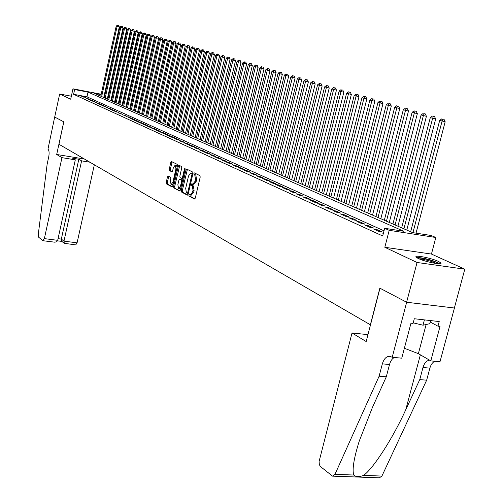 <?xml version="1.0" encoding="UTF-8"?>
<svg xmlns="http://www.w3.org/2000/svg" width="503" height="503" viewBox="0 0 503 503"><rect width="100%" height="100%" fill="white"/><g stroke="black" fill="none" stroke-linecap="round" stroke-linejoin="round"><path stroke-width="0.75" d="M188.858 195.089L189.027 196.088L194.479 199.037L195.271 198.151L200.2 177.094L199.949 175.66L194.378 172.9L193.881 173.548L194.051 174.541L194.762 174.899L195.541 179.452L195.139 181.199L192.869 184.155L191.863 183.689L191.366 184.331L191.536 185.33L192.24 185.695L193.014 190.272L192.611 192.014L190.367 194.938L189.348 194.454L188.858 195.089M190.09 194.843L190.096 196.258L194.944 198.874M195.145 173.271L195.126 174.717L195.83 175.075L194.762 174.899M192.618 184.073L192.605 185.5L193.315 185.871L192.24 185.695M418.421 258.548C425.381 261.956 443.325 265.439 440.829 262.912L438.371 261.39C431.297 258.001 413.774 254.593 416.088 257.071L418.421 258.548M168.216 176.012L167.486 176.88L166.191 182.501L166.405 183.872L172.089 186.927L172.755 186.035L177.446 165.739L177.219 164.362L171.479 161.52L170.813 162.425L169.241 169.241L169.461 170.599L171.932 171.863L172.604 170.963L173.384 167.562L175.189 165.141L175.962 168.87L172.881 182.218L171.102 184.607L170.322 180.854L170.831 178.64L170.611 177.27L168.216 176.012M384.009 230.833L86.975 96.84L73.595 94.3L74.626 89.547L72.96 88.798L101.21 94.231M392.214 357.281L406.663 302.259L379.985 288.219L366.178 341.543L352.025 332.986L319.097 461.421L319.317 464.52L320.31 466.438L332.527 476.14L334.973 474.342L379.124 376.194L382.355 363.858C383.971 358.589 386.549 356.086 390.083 356.344L392.214 357.281L401.752 358.174L410.976 323.209L413.07 323.442L414.309 318.739L439.22 321.555L437.981 326.195L440.018 326.422L430.801 360.89L439.993 361.751L454.423 308.018L406.613 302.234L379.853 288.15L370.365 324.781L58.958 144.273L63.812 121.845L54.701 117.054L59.662 94.011L70.703 99.21L72.96 88.798M406.613 302.234L417.056 262.478L464.797 269.18L431.448 254.065L435.818 237.498L389.196 230.33L384.663 228.299L403.752 231.248L88.006 92.112L74.626 89.547M431.448 254.065L384.814 247.281L417.056 262.478M384.814 247.281L389.196 230.33M73.595 94.3L382.689 235.976L384.663 228.299M181.199 190.58L181.432 191.989L187.342 195.177L188.116 194.303L192.97 173.485L192.724 172.07L186.745 169.096L185.978 169.995L181.199 190.58L182.262 190.744L182.495 192.152L187.795 195.013M179.577 190.989L173.818 187.877L173.598 186.487L178.301 166.16L178.98 165.248L181.526 166.506L181.759 167.889L179.835 176.188L180.061 177.578L181.784 178.458L182.476 177.546L184.488 168.87L184.972 168.222L185.186 169.215L180.338 190.115L179.747 191.014M71.351 96.218L59.662 94.011M454.372 307.993L464.797 269.18M383.393 233.229L382.569 233.103L383.336 233.449M373.836 229.129L379.055 231.506L382.198 231.984L376.967 229.607L373.836 229.129M365.291 225.243L370.39 227.563L373.515 228.048L368.397 225.721L365.291 225.243M356.929 221.439L361.921 223.709L365.027 224.193L360.016 221.924L356.929 221.439M348.749 217.717L353.634 219.943L356.715 220.421L351.817 218.201L348.749 217.717M340.738 214.077L345.523 216.252L348.579 216.736L343.782 214.561L340.738 214.077M332.898 210.512L337.582 212.643L340.619 213.121L335.922 210.99L332.898 210.512M325.215 207.016L329.805 209.103L332.823 209.588L328.22 207.5L325.215 207.016M317.695 203.596L322.19 205.639L325.19 206.123L320.681 204.08L317.695 203.596M310.326 200.244L314.733 202.25L317.707 202.728L313.294 200.728L310.326 200.244M303.108 196.962L307.421 198.924L310.376 199.408L306.05 197.44L303.108 196.962M296.028 193.743L300.26 195.667L303.196 196.145L298.958 194.221L296.028 193.743M289.093 190.587L293.236 192.473L296.154 192.957L291.998 191.071L289.093 190.587M282.29 187.493L286.358 189.342L289.256 189.826L285.176 187.971L282.29 187.493M275.619 184.463L279.605 186.273L282.485 186.751L278.486 184.941L275.619 184.463M269.08 181.489L272.991 183.262L275.845 183.74L271.928 181.96L269.08 181.489M262.66 178.565L266.496 180.313L269.338 180.791L265.49 179.043L262.66 178.565M256.36 175.704L260.126 177.414L262.943 177.892L259.171 176.176L256.36 175.704M250.18 172.894L253.87 174.572L256.675 175.044L252.971 173.365L250.18 172.894M244.112 170.133L247.74 171.781L250.525 172.252L246.885 170.605L244.112 170.133M238.152 167.424L241.717 169.039L244.483 169.517L240.912 167.895L238.152 167.424M232.304 164.764L235.8 166.355L238.548 166.826L235.046 165.236L232.304 164.764M226.564 162.148L229.997 163.714L232.726 164.179L229.28 162.62L226.564 162.148M220.918 159.583L224.294 161.117L227.004 161.589L223.621 160.055L220.918 159.583M215.378 157.062L218.692 158.571L221.389 159.036L218.063 157.533L215.378 157.062M209.933 154.584L213.19 156.068L215.869 156.534L212.599 155.05L209.933 154.584M204.583 152.151L207.777 153.61L210.443 154.075L207.23 152.616L204.583 152.151M199.32 149.762L202.464 151.189L205.111 151.655L201.954 150.227L199.32 149.762M194.152 147.41L197.239 148.813L199.867 149.278L196.767 147.869L194.152 147.41M189.065 145.097L192.108 146.48L194.718 146.939L191.668 145.562L189.065 145.097M184.067 142.827L187.059 144.185L189.656 144.644L186.657 143.286L184.067 142.827M179.156 140.589L182.092 141.928L184.67 142.387L181.728 141.047L179.156 140.589M174.321 138.388L177.213 139.702L179.772 140.161L176.874 138.847L174.321 138.388M169.568 136.225L172.41 137.52L174.956 137.979L172.101 136.684L169.568 136.225M164.89 134.1L167.688 135.37L170.215 135.829L167.411 134.553L164.89 134.1M160.287 132.006L163.035 133.257L165.556 133.71L162.79 132.459L160.287 132.006M155.754 129.944L158.464 131.176L160.966 131.629L158.25 130.396L155.754 129.944M151.296 127.919L153.962 129.133L156.452 129.585L153.773 128.372L151.296 127.919M146.907 125.926L149.536 127.114L152.007 127.567L149.372 126.372L146.907 125.926M142.588 123.958L145.172 125.134L147.631 125.58L145.034 124.404L142.588 123.958M138.338 122.022L140.878 123.178L143.324 123.631L140.771 122.468L138.338 122.022M134.15 120.116L136.653 121.261L139.079 121.707L136.565 120.563L134.15 120.116M130.026 118.243L132.49 119.368L134.905 119.808L130.026 118.243M125.964 116.394L130.793 117.947L125.964 116.394M121.959 114.577L126.737 116.105L121.959 114.577M118.016 112.785L122.751 114.294L118.016 112.785M114.137 111.018L118.815 112.515L114.137 111.018M110.308 109.277L114.942 110.754L110.308 109.277M106.535 107.56L111.125 109.025L106.535 107.56M102.819 105.869L107.359 107.315L102.819 105.869M99.154 104.203L103.656 105.636L99.154 104.203M95.545 102.562L99.996 103.976L95.545 102.562M91.986 100.946L96.394 102.342L91.986 100.946M88.478 99.349L92.841 100.732L88.478 99.349M85.013 97.771L89.339 99.141L85.013 97.771M85.881 97.576L81.599 96.224L85.881 97.576M101.122 94.633L94.199 93.307L412.542 232.606L431.128 235.473L435.818 237.498M104.341 94.828L104.92 94.941M104.831 95.344L104.247 95.23M86.975 96.84L88.006 92.112M376.967 229.607L376.747 230.456M368.397 225.721L368.183 226.557M360.016 221.924L359.808 222.747M351.817 218.201L351.603 219.019M343.782 214.561L343.58 215.372M335.922 210.99L335.721 211.794M328.22 207.5L328.025 208.292M320.681 204.08L320.486 204.866M313.294 200.728L313.099 201.508M306.05 197.44L305.862 198.213M298.958 194.221L298.769 194.988M291.998 191.071L291.815 191.825M285.176 187.971L284.994 188.726M278.486 184.941L278.304 185.682M271.928 181.96L271.746 182.702M265.49 179.043L265.314 179.772M259.171 176.176L258.995 176.899M252.971 173.365L252.795 174.082M246.885 170.605L246.715 171.316M240.912 167.895L240.742 168.599M235.046 165.236L234.876 165.933M229.28 162.62L229.117 163.312M223.621 160.055L223.458 160.74M218.063 157.533L217.9 158.212M212.599 155.05L212.442 155.729M207.23 152.616L207.073 153.289M201.954 150.227L201.797 150.887M196.767 147.869L196.616 148.53M191.668 145.562L191.517 146.21M186.657 143.286L186.506 143.933M181.728 141.047L181.577 141.689M176.874 138.847L176.729 139.488M172.101 136.684L171.957 137.319M167.411 134.553L167.266 135.181M162.79 132.459L162.651 133.081M158.25 130.396L158.105 131.019M153.773 128.372L153.635 128.982M149.372 126.372L149.234 126.982M145.034 124.404L144.902 125.008M140.771 122.468L140.633 123.072M136.565 120.563L136.432 121.16M132.427 118.689L132.295 119.28M128.353 116.841L128.221 117.425M124.335 115.017L124.21 115.596M120.38 113.225L120.255 113.797M116.482 111.452L116.356 112.031M112.647 109.711L112.515 110.283M108.862 107.994L108.736 108.56M105.127 106.303L105.008 106.869M101.455 104.637L101.329 105.196M97.827 102.996L97.708 103.549M94.256 101.373L94.136 101.914M90.735 99.776L90.615 100.311M87.258 98.198L87.145 98.726M83.831 96.645L83.718 97.167M191.178 195.013L193.686 192.184L192.611 192.014M193.315 185.871L194.089 190.442L193.686 192.184M193.693 184.243L196.208 181.376L195.139 181.199M195.83 175.075L196.616 179.628L196.208 181.376M187.393 169.417L182.262 190.744M187.16 193.265L187.701 192.649L191.957 174.396L191.788 173.409L190.813 172.963L188.562 175.918L185.676 188.336L186.431 192.875L187.16 193.265M187.279 193.284L188.311 193.454M192.932 173.648L191.788 173.409M191.624 173.133L192.856 173.585M180.024 190.819L173.818 187.877M179.69 165.594L174.648 186.657L174.874 188.04M181.866 178.458L183.004 178.609M177.842 184.79L178.653 188.594L180.47 186.185L181.577 181.426L181.344 180.03L179.621 179.143L178.936 180.049L177.842 184.79M178.653 188.594L179.709 188.763L180.803 188.091M182.583 180.414L181.344 180.03M180.596 179.32L182.4 180.2M171.102 184.607L172.152 184.771L173.195 184.142M177.163 166.977L176.232 165.317L175.189 165.141M172.189 161.865L170.284 169.41L170.504 170.775L172.278 171.686M168.838 176.339L167.229 182.671L167.442 184.035L172.447 186.732M416.031 233.147L445.168 121.745L439.697 120.399L410.643 231.776M412.938 232.669L442.08 121.091L442.81 119.079L444.048 119.337L442.81 119.079M439.697 120.399L441.854 118.802M444.048 119.337L445.168 121.745M417.584 258.133C420.187 257.718 425.092 258.599 432.297 260.768C435.919 261.962 438.094 262.956 438.823 263.754M436.799 263.591L431.781 261.573C426.707 260.001 422.589 259.139 419.42 258.988M439.974 263.729L432.913 260.705C425.601 258.473 420.168 257.417 416.61 257.542M413.227 322.838L423.004 325.196L429.763 323.712L430.593 320.581M424.413 319.883L423.004 325.196M379.124 376.194L386.298 376.797L372.409 407.493L359.261 441.037C353.861 458.34 352.037 469.67 353.785 475.033C355.797 477.026 359.067 477.146 363.6 475.392C373.201 468.695 392.736 438.44 405.745 409.794L419.76 379.608L422.985 367.511C424.281 363.153 426.456 360.695 429.493 360.129M419.76 379.608L426.657 380.186L429.883 368.133C430.851 364.732 432.479 362.437 434.762 361.261M394.327 357.476C392.095 358.689 390.491 361.028 389.523 364.505L386.298 376.797M363.6 475.392L381.915 476.064L426.657 380.186M406.663 302.259L454.423 308.018M352.025 332.986L367.97 334.633M404.368 348.258L418.377 353.672L430.801 360.89M381.915 476.064L379.4 477.825L333.024 476.159M430.203 322.039L437.981 326.195M61.951 157.659L44.371 238.617L57.694 240.333L75.305 159.835L61.951 157.659L56.694 154.478L63.762 121.82L54.689 117.042L47.955 149.196C49.175 150.366 49.426 152.937 48.722 156.905L47.144 164.223L38.266 234.461L38.693 237.253L42.849 240.635L44.371 238.617M84.41 159.023L56.694 154.478M89.911 162.211L81.599 160.859L78.833 159.237L72.57 158.212L75.305 159.835M81.599 160.859L63.975 241.144L77.085 242.83L75.714 244.898L64.271 243.289L63.975 241.144L61.335 239.088L78.833 159.237M94.344 164.783L77.085 242.83M61.756 241.321L61.335 239.088L58.065 238.661M43.044 240.73L54.921 242.201L56.801 241.647L57.694 240.333M406.77 230.078L435.686 118.985L430.291 117.658L401.677 227.853M403.903 228.827L432.624 118.337L433.353 116.35L434.579 116.608L433.353 116.35M430.291 117.658L432.423 116.08M434.579 116.608L435.686 118.985M397.93 226.212L426.418 116.287L421.093 114.98L392.912 224.017M395.081 224.967L423.375 115.64L424.111 113.678L425.324 113.936L424.111 113.678M421.093 114.98L423.193 113.414M425.324 113.936L426.418 116.287M389.284 222.433L417.352 113.647L412.095 112.358L384.33 220.257M386.455 221.194L414.327 113.005L415.063 111.069L416.27 111.326L415.063 111.069M412.095 112.358L414.17 110.811M416.27 111.326L417.352 113.647M380.828 218.73L408.48 111.069L403.293 109.792L375.93 216.586M378.011 217.497L405.475 110.427L406.21 108.516L407.411 108.767L406.21 108.516M403.293 109.792L405.336 108.258M407.411 108.767L408.48 111.069M372.541 215.102L399.797 108.541L394.673 107.284L367.706 212.983M369.743 213.876L396.81 107.906L397.546 106.014L398.741 106.265L397.546 106.014M394.673 107.284L396.691 105.768M398.741 106.265L399.797 108.541M364.43 211.549L391.296 106.07L386.235 104.825L359.651 209.462M361.651 210.336L388.329 105.435L389.064 103.568L390.253 103.819L389.064 103.568M386.235 104.825L388.228 103.322M390.253 103.819L391.296 106.07M356.482 208.079L382.972 103.643L377.973 102.417L351.76 206.01M353.722 206.865L380.023 103.014L380.758 101.166L381.94 101.417L380.758 101.166M377.973 102.417L379.941 100.933M381.94 101.417L382.972 103.643M348.698 204.671L374.817 101.273L369.881 100.066L344.033 202.627M345.951 203.47L371.887 100.644L372.629 98.821L373.798 99.072L372.629 98.821M369.881 100.066L371.824 98.588M373.798 99.072L374.817 101.273M341.072 201.332L366.832 98.946L361.953 97.752L336.463 199.314M338.343 200.137L363.921 98.324L364.662 96.519L365.826 96.771L364.662 96.519M361.953 97.752L363.87 96.293M365.826 96.771L366.832 98.946M333.596 198.063L359.004 96.67L354.187 95.495L329.044 196.069M330.886 196.874L356.111 96.054L356.853 94.268L358.01 94.514L356.853 94.268M354.187 95.495L356.08 94.042M358.01 94.514L359.004 96.67M326.271 194.856L351.339 94.438L346.573 93.275L321.769 192.888M323.574 193.674L348.466 93.822L349.201 92.062L350.352 92.307L349.201 92.062M346.573 93.275L348.447 91.842M350.352 92.307L351.339 94.438M319.084 191.712L343.819 92.256L339.116 91.1L314.639 189.763M316.406 190.536L340.965 91.64L341.707 89.892L342.845 90.138L341.707 89.892M339.116 91.1L340.965 89.679M342.845 90.138L343.819 92.256M312.042 188.631L336.45 90.106L331.798 88.968L307.641 186.701M309.376 187.462L333.615 89.496L334.35 87.773L335.488 88.019L334.35 87.773M331.798 88.968L333.627 87.56M335.488 88.019L336.45 90.106M305.132 185.607L329.226 88.006L324.624 86.881L300.781 183.702M302.485 184.444L326.403 87.403L327.145 85.692L328.27 85.938L327.145 85.692M324.624 86.881L326.428 85.485M328.27 85.938L329.226 88.006M298.354 182.639L322.134 85.944L317.588 84.831L294.054 180.759M295.72 181.489L319.336 85.34L320.071 83.649L321.191 83.894L320.071 83.649M317.588 84.831L319.374 83.448M321.191 83.894L322.134 85.944M291.702 179.728L315.18 83.919L310.691 82.819L287.452 177.867M289.087 178.584L312.401 83.322L313.136 81.649L314.249 81.888L313.136 81.649M310.691 82.819L312.451 81.448M314.249 81.888L315.18 83.919M285.176 176.874L308.358 81.939L303.913 80.851L280.97 175.031M282.579 175.736L305.598 81.341L306.333 79.681L307.44 79.927L306.333 79.681M303.913 80.851L305.661 79.493M307.44 79.927L308.358 81.939M278.769 174.069L301.668 79.99L297.273 78.914L274.607 172.246M276.185 172.938L298.92 79.392L299.656 77.758L300.75 77.996L299.656 77.758M297.273 78.914L298.996 77.569M300.75 77.996L301.668 79.99M272.481 171.316L295.098 78.078L290.747 77.016L268.363 169.517M269.916 170.196L292.369 77.487L293.098 75.865L294.192 76.104L293.098 75.865M290.747 77.016L292.45 75.676M294.192 76.104L295.098 78.078M266.307 168.618L288.647 76.198L284.346 75.148L262.233 166.833M263.754 167.499L285.937 75.613L286.666 74.01L287.754 74.243L286.666 74.01M284.346 75.148L286.031 73.822M287.754 74.243L288.647 76.198M260.246 165.965L282.315 74.356L278.058 73.319L256.209 164.198M257.706 164.852L279.618 73.771L280.347 72.187L281.429 72.419L280.347 72.187M278.058 73.319L279.725 72.004M281.429 72.419L282.315 74.356M254.285 163.356L276.097 72.545L271.884 71.52L250.299 161.608M251.764 162.249L273.418 71.967L274.148 70.395L275.216 70.627L274.148 70.395M271.884 71.52L273.531 70.219M275.216 70.627L276.097 72.545M248.438 160.797L269.985 70.772L265.817 69.754L244.489 159.067M245.929 159.696L267.326 70.194L268.055 68.634L269.118 68.867L268.055 68.634M265.817 69.754L267.451 68.458M269.118 68.867L269.985 70.772M242.691 158.282L263.987 69.024L259.862 68.018L238.78 156.571M240.195 157.188L261.34 68.452L262.069 66.905L263.126 67.138L262.069 66.905M259.862 68.018L261.478 66.736M263.126 67.138L263.987 69.024M237.039 155.811L258.096 67.308L254.009 66.314L233.172 154.113M234.561 154.723L255.461 66.736L256.19 65.208L257.24 65.44L256.19 65.208M254.009 66.314L255.606 65.044M257.24 65.44L258.096 67.308M231.487 153.377L252.299 65.623L248.262 64.642L227.658 151.705M229.028 152.302L249.689 65.057L250.412 63.541L251.456 63.774L250.412 63.541M248.262 64.642L249.84 63.378M251.456 63.774L252.299 65.623M226.036 150.994L246.608 63.969L242.609 62.994L222.238 149.328M223.584 149.919L244.012 63.403L244.735 61.907L245.772 62.133L244.735 61.907M242.609 62.994L244.169 61.743M245.772 62.133L246.608 63.969M220.672 148.643L241.012 62.341L237.051 61.372L216.912 147.002M218.233 147.58L238.435 61.775L239.151 60.291L240.183 60.517L239.151 60.291M237.051 61.372L238.598 60.134M240.183 60.517L241.012 62.341M215.397 146.335L235.511 60.737L231.594 59.782L211.675 144.707M212.976 145.279L232.946 60.178L233.669 58.713L234.694 58.933L233.669 58.713M231.594 59.782L233.122 58.555M234.694 58.933L235.511 60.737M210.21 144.065L230.104 59.165L226.224 58.222L206.519 142.456M207.802 143.015L227.557 58.606L228.274 57.153L229.293 57.373L228.274 57.153M226.224 58.222L227.74 56.996M229.293 57.373L230.104 59.165M205.105 141.833L224.791 57.619L220.943 56.682L201.458 140.236M202.715 140.79L222.251 57.065L222.967 55.619L223.98 55.846L222.967 55.619M220.943 56.682L222.445 55.468M223.98 55.846L224.791 57.619M200.087 139.639L219.56 56.097L215.749 55.167L196.472 138.055M197.71 138.595L217.038 55.544L217.755 54.117L218.761 54.337L217.755 54.117M215.749 55.167L217.233 53.966M218.761 54.337L219.56 56.097M195.151 137.482L214.416 54.601L210.638 53.683L191.568 135.911M192.787 136.445L211.908 54.054L212.618 52.633L213.624 52.853L212.618 52.633M210.638 53.683L212.115 52.488M213.624 52.853L214.416 54.601M190.297 135.351L209.355 53.129L205.614 52.218L186.745 133.798M187.946 134.326L206.865 52.582L207.576 51.18L208.569 51.394L207.576 51.18M205.614 52.218L207.073 51.036M208.569 51.394L209.355 53.129M185.519 133.264L204.375 51.677L200.672 50.778L181.998 131.723M183.18 132.239L201.898 51.136L202.608 49.747L203.596 49.96L202.608 49.747M200.672 50.778L202.118 49.602M203.596 49.96L204.375 51.677M180.816 131.208L199.477 50.256L195.805 49.363L177.326 129.68M178.49 130.189L197.013 49.715L197.723 48.332L198.704 48.552L197.723 48.332M195.805 49.363L197.239 48.194M198.704 48.552L199.477 50.256M176.182 129.177L194.655 48.848L191.021 47.967L172.73 127.668M173.875 128.164L192.209 48.313L192.913 46.949L193.888 47.163L192.913 46.949M191.021 47.967L192.435 46.81M193.888 47.163L194.655 48.848M171.63 127.184L189.908 47.471L186.305 46.597L168.203 125.687M169.329 126.178L187.474 46.936L188.179 45.578L189.153 45.792L188.179 45.578M186.305 46.597L187.707 45.446M189.153 45.792L189.908 47.471M167.141 125.222L185.236 46.113L181.665 45.245L163.745 123.738M164.852 124.222L182.822 45.578L183.52 44.233L184.488 44.446L183.52 44.233M181.665 45.245L183.054 44.101M184.488 44.446L185.236 46.113M162.721 123.285L180.64 44.773L177.1 43.912L159.357 121.814M160.451 122.292L178.232 44.245L178.93 42.912L179.892 43.12L178.93 42.912M177.1 43.912L178.477 42.78M179.892 43.12L180.64 44.773M158.37 121.386L176.107 43.453L172.598 42.604L155.037 119.921M156.112 120.393L173.717 42.931L174.415 41.604L175.371 41.818L174.415 41.604M172.598 42.604L173.969 41.479M175.371 41.818L176.107 43.453M154.088 119.507L171.649 42.158L168.172 41.315L150.781 118.06M151.837 118.526L169.272 41.636L169.964 40.322L170.919 40.536L169.964 40.322M168.172 41.315L169.524 40.196M170.919 40.536L171.649 42.158M149.869 117.664L167.26 40.881L163.808 40.045L146.587 116.224M147.631 116.683L164.896 40.359L165.588 39.058L166.531 39.265L165.588 39.058M163.808 40.045L165.154 38.932M166.531 39.265L167.26 40.881M145.707 115.841L162.934 39.618L159.514 38.794L142.456 114.42M143.487 114.866L160.583 39.102L161.274 37.813L162.211 38.021L161.274 37.813M159.514 38.794L160.847 37.687M162.211 38.021L162.934 39.618M141.613 114.049L158.671 38.379L155.282 37.555L138.388 112.641M139.4 113.081L156.332 37.863L157.024 36.587L157.955 36.794L157.024 36.587M155.282 37.555L156.603 36.468M157.955 36.794L158.671 38.379M137.577 112.282L154.471 37.159L151.114 36.342L134.383 110.886M135.376 111.32L152.151 36.644L152.837 35.38L153.761 35.581L152.837 35.38M151.114 36.342L152.422 35.26M153.761 35.581L154.471 37.159M133.597 110.547L150.334 35.958L147.002 35.147L130.428 109.157M131.409 109.585L148.027 35.443L148.712 34.185L149.63 34.393L148.712 34.185M147.002 35.147L148.297 34.066M149.63 34.393L150.334 35.958M129.68 108.83L146.26 34.77L142.959 33.965L126.536 107.453M127.504 107.875L143.965 34.261L144.644 33.016L145.562 33.217L144.644 33.016M142.959 33.965L144.242 32.896M145.562 33.217L146.26 34.77M125.819 107.139L142.242 33.6L138.966 32.808L122.694 105.775M123.65 106.19L139.96 33.097L140.639 31.859L141.55 32.06L140.639 31.859M138.966 32.808L140.236 31.739M141.55 32.06L142.242 33.6M122.009 105.473L138.281 32.45L135.037 31.664L118.915 104.115M119.852 104.53L136.011 31.947L136.69 30.714L137.596 30.916L136.69 30.714M135.037 31.664L136.294 30.601M137.596 30.916L138.281 32.45M118.255 103.832L134.383 31.312L131.157 30.532L115.187 102.486M116.111 102.889L132.119 30.815L132.798 29.595L133.697 29.796L132.798 29.595M131.157 30.532L132.408 29.482M133.697 29.796L134.383 31.312M114.552 102.21L130.535 30.193L127.334 29.419L111.509 100.877M112.421 101.279L128.284 29.696L128.957 28.489L129.856 28.684L128.957 28.489M127.334 29.419L128.579 28.375M129.856 28.684L130.535 30.193M110.905 100.613L126.743 29.092L123.568 28.319L107.881 99.292M108.78 99.682L124.505 28.596L125.178 27.395L126.071 27.59L125.178 27.395M123.568 28.319L124.801 27.288M126.071 27.59L126.743 29.092M107.302 99.034L123.002 28.005L119.852 27.237L104.303 97.727M105.196 98.116L120.777 27.508L121.443 26.319L122.336 26.514L121.443 26.319M119.852 27.237L121.072 26.213M122.336 26.514L123.002 28.005M103.756 97.481L119.312 26.929L116.193 26.175L100.776 96.18M101.656 96.563L117.098 26.439L117.765 25.257L118.651 25.452L117.765 25.257M116.193 26.175L117.4 25.15M118.651 25.452L119.312 26.929M190.096 196.258L189.027 196.088M195.126 174.717L194.051 174.541M192.605 185.5L191.536 185.33M194.089 190.442L193.014 190.272M196.616 179.628L195.541 179.452M187.041 170.171L185.978 169.995M182.495 192.152L181.432 191.989M188.474 192.768L187.701 192.649M192.724 174.528L191.957 174.396M192.115 173.214L191.046 173.038M174.648 186.657L173.598 186.487M179.351 166.336L178.301 166.16M183.224 177.672L182.476 177.546M185.223 168.989L184.488 168.87M181.218 186.305L180.47 186.185M182.325 181.545L181.577 181.426M180.747 179.345L179.69 179.169M173.61 182.331L172.881 182.218M176.698 168.989L175.962 168.87M170.504 170.775L169.461 170.599M170.284 169.41L169.241 169.241M171.85 162.601L170.813 162.425M167.442 184.035L166.405 183.872M167.229 182.671L166.191 182.501M168.524 177.05L167.486 176.88M422.985 367.511L429.883 368.133M389.523 364.505L382.355 363.858M334.973 474.342L353.785 475.033M405.745 409.794L420.363 354.822M426.123 324.51L418.377 353.672M191.436 195.107L190.367 194.938M193.938 184.331L192.869 184.155M188.285 193.454L187.217 193.284M191.882 173.139L190.813 172.963M182.847 178.634L181.784 178.458M180.671 179.32L179.621 179.143M61.636 241.226L64.271 243.289M57.512 240.849L61.863 241.402"/></g></svg>
